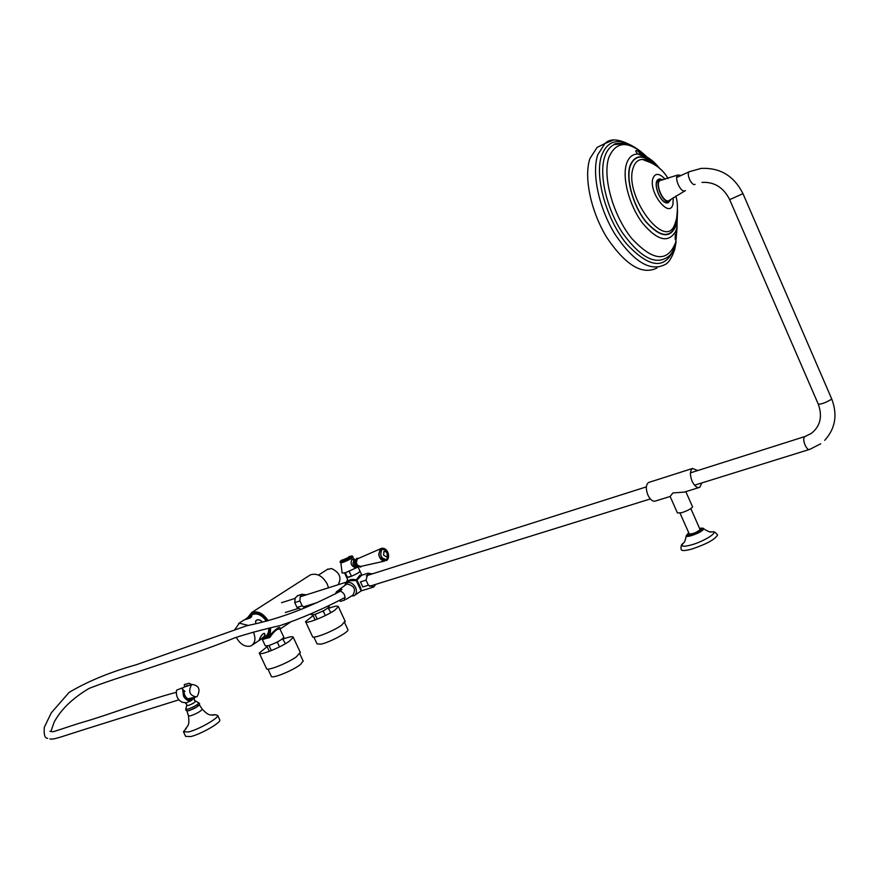 <?xml version="1.0" encoding="UTF-8"?>
<svg xmlns="http://www.w3.org/2000/svg" width="879" height="879" viewBox="0 0 879 879"><rect width="100%" height="100%" fill="white"/><g stroke="black" fill="none" stroke-linecap="round" stroke-linejoin="round"><path stroke-width="1.32" d="M310.979 613.85L311.386 614.729L314.616 614.487C322.417 611.63 327.307 608.982 329.295 606.543L329.218 606.378M280.368 629.771L280.192 629.386C277.896 628.067 274.402 630.781 269.721 637.528L265.161 638.703L268.392 636.693L270.699 628.188M283.785 637.077L283.862 637.264C281.73 639.923 276.577 642.736 268.425 645.702L265.304 645.856L262.096 639.011M280.005 629.177L283.862 637.264M267.996 620.783C263.107 613.498 257.723 610.817 251.866 612.74L247.966 617.432M328.504 587.798L327.219 584.008C322.571 575.888 316.956 572.833 310.397 574.855L308.968 575.767M268.194 620.728C263.206 613.289 257.723 610.553 251.735 612.498L247.647 617.651M269.721 637.528L268.392 636.693C276.775 627.881 280.643 625.376 279.994 629.166M261.722 638.736L266.293 637.967C269.435 636.165 270.831 632.913 270.49 628.232M261.426 638.945L265.161 638.703L262.7 639.626L262.151 639.022M262.7 639.626L262.239 639.022M246.999 619.124L251.625 616.783C250.537 615.926 248.241 616.904 244.747 619.728M244.67 619.75L249.273 616.64L251.757 616.717L243.736 620.2M259.876 638.319L259.239 639.868C259.734 640.384 261.513 639.033 264.59 635.814C265.326 632.847 264.348 632.583 261.656 635.034L259.843 638.341C263.096 632.77 264.722 631.913 264.7 635.803C260.272 640.384 258.646 641.231 259.843 638.341M262.294 622.068C259.701 619.431 257.503 619.135 255.701 621.167L255.855 623.453M255.767 623.475L255.58 621.068C257.459 618.97 259.744 619.288 262.436 622.035M234.759 629.661L239.407 623.2L248.054 625.376M253.372 631.99L253.405 632.067C255.976 638.495 255.251 643.054 251.229 645.735L250.163 646.164C244.637 647.021 240.011 644.065 236.253 637.297L236.253 637.286M244.659 619.75L253.328 614.234C258.107 613.256 262.425 615.575 266.293 621.178M251.251 615.366L252.471 614.575M268.743 628.639C268.864 632.44 267.623 635.077 265.029 636.539L261.085 639.176M283.247 639C289.532 636.704 292.872 636.143 293.267 637.308L289.158 641.362C279.874 647.922 258.701 656.195 259.261 653.075L267.128 646.647M300.266 652.317L296.377 656.833C287.158 663.513 265.963 671.699 266.447 668.425L259.404 653.394M328.812 608.268C334.822 606.092 338.008 605.554 338.371 606.642L334.723 610.224C325.955 616.432 304.925 624.628 305.551 621.629L313.111 615.619M345.084 621.145L341.645 625.167C332.943 631.485 311.891 639.593 312.452 636.462L305.694 621.936M298.08 595.522L295.256 597.874L294.751 602.587L297.025 607.455L301.057 609.455M306.507 594.775L301.958 594.38L300.189 596.742L299.904 600.961L294.751 602.587M299.904 600.961L302.178 605.851L297.025 607.455M302.178 605.851L305.145 607.763M309.089 606.092L309.661 604.917M375.805 584.348L373.663 587.029L368.378 585.205L362.818 586.941L360.478 581.876L362.818 586.941M345.26 583.964L347.699 579.711M361.643 575.262L356.874 580.162C360.093 585.875 361.5 589.457 361.115 590.919L356.248 580.459L349.677 580.81L346.612 582.854L344.392 585.788M368.378 585.205L366.038 580.118L367.949 573.361L372.498 573.822M366.038 580.118L360.478 581.876M351.325 596.138L354.116 595.698C356.588 594.039 357.094 591.347 355.643 587.633C353.16 583.315 350.15 581.722 346.612 582.854M358.182 567.23L360.06 571.306C359.302 572.471 356.434 574.13 351.468 576.261L346.612 577.371C348.666 577.613 352.677 576.031 358.632 572.636L359.994 571.174L361.851 575.196M346.678 577.503L348.545 581.568M348.699 581.458C349.183 579.503 351.721 578.953 356.325 579.832L359.83 575.229L361.807 575.207M356.874 580.162L356.248 580.459L356.874 580.162M348.238 581.766L348.15 580.7M342.074 559.868L340.272 561.439C340.81 562.362 353.138 556.561 351.952 555.946L348.941 556.616M340.074 562.241L340.107 562.329C340.612 563.285 353.028 557.561 352.776 556.484L352.743 556.396C352.995 557.495 340.58 563.219 340.074 562.263L340.437 561.033L351.82 555.891L352.677 556.308M341.008 562.648C341.546 563.56 353.545 557.901 352.391 557.286M340.887 562.747L343.03 562.351C347.71 560.604 350.886 558.956 352.556 557.429M340.843 562.747L342.14 573.053L345.447 572.712L356.061 567.944C351.347 566.395 350.007 563.538 352.039 559.363L354.797 560.11M357.643 566.944C352.918 566.054 351.809 563.835 354.314 560.319L354.852 560.099M357.808 567.01L356.061 567.944M360.819 566.329C356.698 565.801 355.555 563.318 357.39 558.879L356.27 562.329C356.995 565.395 358.401 566.79 360.478 566.505L384.464 561.121M380.552 548.782L378.695 554.319C379.651 558.648 381.629 560.912 384.617 561.11M387.243 555.836L386.551 556.846L383.585 555.187L383.991 551.287L386.233 551.847M387.254 555.814L387.079 553.045L385.354 551.21L386.2 551.803M692.454 506.645L692.586 506.93C691.323 508.721 687.697 510.655 681.708 512.71L677.434 512.94L670.117 496.426L672.94 492.921L684.214 492.13L698.882 487.592M697.761 470.551L692.542 468.452C689.916 470.726 689.773 474.979 692.092 481.209C694.542 486.153 697.102 488.197 699.75 487.318L701.86 482.923M649.438 482.219L648.537 482.505C645.834 484.768 645.625 488.955 647.9 495.053C650.317 499.898 652.888 501.876 655.591 500.975L670.139 496.481M717.121 534.3L717.528 535.124C714.704 539.629 706.134 544.277 691.817 549.056C684.895 550.946 681.335 551.023 681.126 549.298C680.753 546.211 681.357 544.31 682.95 543.585L683.576 542.991M661.634 180.162L660.261 180.426C654.712 182.634 662.447 202.049 668.425 200.906L684.763 190.963M681.071 175.459L677.83 175.009C674.017 177.349 680.082 191.842 684.521 191.007L685.488 190.633M603.313 144.343L597.105 147.408L589.974 158.462C583.524 177.075 590.963 212.048 607.158 238.055C625.826 265.403 642.461 275.369 657.052 267.941M199.302 704.694L199.313 704.749C197.863 706.727 194.325 708.727 188.721 710.726L186.864 710.737M212.498 715.242L215.179 714.726L217.673 715.407C218.805 718.088 198.654 729.581 188.556 731.943L183.458 731.778L186.425 728.142M219.662 719.626L219.827 719.989C220.992 722.714 200.851 734.229 190.743 736.569L185.634 736.371L183.623 732.119M195.094 697.201L191.007 700.783L186.238 702.793L182.195 702.233C177.679 699.948 175.8 695.926 176.547 690.169L181.645 688.114L183.293 690.004M184.656 686.938L184.282 684.587L188.974 683.247L184.282 684.587M188.974 683.247L191.721 684.543M189.886 683.598L190.534 684.95M191.007 700.783C187.875 701.167 185.348 699.53 183.414 695.893L182.568 688.466M185.337 686.708L186.996 685.543L188.875 685.51M184.535 686.697L182.305 688.356M194.358 697.377L192.182 699.244C187.315 700.003 184.502 697.124 183.722 690.597L183.37 690.048L183.722 690.597M184.975 691.487L183.997 690.411M183.37 690.048L183.206 690.092C183.59 696.739 186.293 699.882 191.336 699.508M338.14 584.733C341.942 577.866 339.712 572.46 331.46 568.515L327.021 569.603M700.014 529.367L700.113 529.597C697.135 532.256 693.542 533.762 689.334 534.113L680.016 513.149M347.48 577.536L345.271 572.767M355.468 565.691L356.874 564.395M351.468 576.261L349.183 571.306M271.358 650.57L269.249 646.054L270.018 645.186M276.182 642.538L277.511 642.571L279.522 646.878M282.555 638.78L285.444 643.692M277.511 642.571L278.017 641.593M266.864 646.087L269.326 651.35M312.803 614.948L315.143 619.992M314.88 614.41L317.374 619.124M325.318 615.564L323.406 611.454L322.099 611.421M316.165 613.971L315.385 614.839M328.109 607.905L330.834 612.641M323.406 611.454L323.879 610.52M303.101 660.92L300.574 664.425C292.828 670.721 270.765 679.489 271.237 676.116L267.941 669.095M347.798 629.452L347.952 629.782C348.842 632.144 329.669 642.384 320.978 644.142L317.044 643.889L313.869 637.077M191.589 684.697L192.007 684.455C199.017 685.378 200.742 689.4 197.171 696.509L196.391 696.915C189.567 695.542 187.963 691.465 191.589 684.697M181.953 688.213L183.129 687.62M339.228 600.742L340.744 601.346L344.722 599.961M345.985 599.401L352.754 595.259C356.248 589.446 354.358 585.7 347.062 584.008L345.766 584.766M339.865 590.754L336.349 591.864L340.107 589.161L341.942 589.435L339.865 590.754C344.447 592.962 345.908 596.127 344.271 600.258M336.349 591.864L335.558 593.885M338.074 590.655L341.942 589.435M267.293 620.948C259.777 611.476 253.438 610.235 248.274 617.223M262.03 638.539C267.436 638.242 270.029 634.858 269.82 628.397M805.472 436.347L804.703 436.687C801.615 438.951 806.713 451.487 809.845 449.323L820.7 443.796M695.058 184.37C691.773 186.337 685.983 173.822 689.213 171.746L701.079 168.416C720.077 167.482 734.042 175.91 742.975 193.666L729.68 199.632L818.239 404.076C821.03 404.395 825.381 402.835 831.281 399.396L831.589 398.637M677.445 177.162L689.806 171.471M354.314 560.319L352.039 559.363M355.336 560C353.688 563.098 354.446 565.406 357.61 566.922M356.336 558.769L355.083 562.571L356.325 565.691L360.126 566.999M381.958 549.21C387.562 549.979 389.144 553.418 386.705 559.527C381.09 558.78 379.508 555.33 381.958 549.21M381.904 549.078C387.639 549.869 389.265 553.396 386.76 559.659C381.003 558.879 379.387 555.363 381.904 549.078L382.189 549.078M699.596 528.444C704.145 528.642 701.442 530.685 691.498 534.575C686.697 535.772 685.796 535.234 688.784 532.938M702.189 528.411L703.727 528.861C702.651 530.96 698.519 533.223 691.344 535.674C687.817 536.651 686.103 536.673 686.213 535.729L688.762 532.905M709.792 531.817L713.012 531.85C717.747 532.85 703.233 541.64 691.312 544.936C683.313 547.035 680.533 546.584 682.95 543.585C683.928 541.695 684.4 544.617 686.202 536.014M659.272 180.382C651.855 180.36 659.909 203.499 666.886 202.269M662.656 179.876L660.997 179.58C653.591 179.558 661.645 202.719 668.622 201.478L671.084 199.269M665.26 179.294C659.371 173.097 655.262 172.8 652.921 178.393C648.262 192.116 669.545 219.3 672.94 204.214L673.248 197.687M652.734 163.461L642.351 159.418C638 159.637 634.946 162.428 633.21 167.779C623.409 194.962 665.029 251.35 674.6 224.782L674.995 223.815M656.141 165.681C643.78 154.144 635.11 154.275 630.166 166.065C625.848 179.393 633.287 205.807 645.867 221.541C660.404 237.506 670.446 238.594 676.017 224.826L677.05 216.08M657.042 166.351C644.208 153.814 635.187 153.638 629.968 165.823C625.617 179.25 633.122 205.895 645.812 221.761C660.459 237.846 670.589 238.956 676.204 225.068L677.226 214.85M649.801 158.846L637.66 153.99C632.353 154.122 628.639 157.407 626.507 163.846C621.936 177.888 629.232 205.356 642.274 222.805C657.327 240.747 668.49 243.538 675.753 231.188L676.775 228.199M646.691 156.77C628.892 140.321 616.278 140.53 608.85 157.385C602.269 176.668 613.102 215.498 631.638 238.341C652.987 261.338 667.666 262.7 675.676 242.439L677.116 226.881M676.149 231.243L676.127 230.243M675.764 224.453L675.533 222.332M649.559 161.813L648.801 160.901M643.78 155.462L639.396 151.507M624.189 143.552L614.036 144.628C609.85 146.705 606.752 150.716 604.763 156.66C598.687 174.569 606.609 208.85 622.651 233.111C641.143 258.459 656.657 266.073 669.183 255.932C671.6 253.91 673.775 249.79 675.698 243.56L677.149 226.727M630.891 145.442C616.871 138.014 607.114 141.376 601.61 155.539C594.336 176.492 606.125 218.827 626.364 243.648C649.647 268.578 665.645 269.985 674.358 247.867L674.49 247.384M675.215 239.418L675.259 234.33M646.867 160.714L646.087 159.769M641.516 154.682L637.506 150.836M613.037 140.2L604.928 143.552L597.808 154.638C591.424 173.273 598.94 208.389 615.179 234.517C633.869 261.997 650.471 272.018 664.985 264.568C668.545 263.041 671.809 257.965 674.764 249.328L676.094 241.934M202.148 709.034L202.247 709.188C200.643 711.408 196.731 713.616 190.501 715.836L188.436 715.781L186.897 710.803M195.248 701.266L195.435 701.354C194.611 702.684 192.138 704.09 188.018 705.584L186.733 705.507L186.612 704.134M198.467 702.728L198.775 702.87C197.555 704.848 193.874 706.958 187.732 709.188L185.799 709.056C185.436 710.562 186.425 711.067 188.787 710.584M197.083 705.013C199.676 705.408 197.017 707.232 189.084 710.474M251.866 612.74L247.889 617.487M310.397 574.855L251.735 612.498M290.641 621.991L280.423 628.826M261.656 638.791L266.293 637.967M328.966 605.829L329.295 606.543M250.515 617.871L244.12 619.959L238.539 623.541M259.239 639.868L261.656 635.034M252.372 644.977L259.832 640M293.267 637.308L300.431 652.668M338.371 606.642L345.238 621.486M302.354 594.16L297.212 595.797M818.338 404.329C822.678 416.635 820.283 426.359 811.163 433.512L804.955 436.511L690.465 472.858M729.68 199.632C723.516 187.469 714.297 181.722 702.046 182.392M809.317 449.488L694.542 485.197M650.328 498.942L369.532 586.293M317.22 602.565L303.321 606.895M298.157 608.499L285.301 612.498M824.7 440.346C835.402 428.545 837.731 414.723 831.699 398.89L742.975 193.666M646.362 486.867L366.235 575.811M345.601 582.37L300.178 596.786M295.025 598.423L281.555 602.697M368.356 573.119L361.73 575.24M372.817 587.293L361.302 590.853M361.038 590.985L354.874 595.182M340.7 562.714C342.36 562.813 345.799 561.45 350.996 558.626C352.721 557.528 353.314 556.814 352.776 556.484L352.743 556.429M352.633 557.33L355.072 560.022M355.369 559.923L354.644 560.165M355.083 562.571L356.555 558.44L358.852 558.231M356.325 565.691L360.665 567.087M360.742 567.032L361.489 566.274M357.445 558.835L380.508 548.815M386.661 560.516C390.979 557.286 387.573 546.375 380.882 548.551C377.135 555.275 379.025 559.286 386.573 560.582M692.586 506.93L685.818 491.625M692.542 468.452L648.537 482.505M717.528 535.124C715.781 532.553 714.275 531.454 713.012 531.85C710.243 531.41 712.133 533.839 703.727 528.861C703.705 528.092 702.332 527.938 699.585 528.4M667.524 202.884C659.931 204.346 650.603 178.547 660.393 178.964L663.118 179.777M668.106 202.84L671.49 198.962M660.261 180.426L677.83 175.009M652.548 163.351C649.24 160.604 645.845 159.297 642.351 159.418C654.514 163.153 663.074 169.537 668.051 178.558M675.72 196.017C677.643 200.884 677.918 208.444 676.555 218.706L675.039 223.684M646.636 156.737C639.824 151.265 636.165 149.43 635.671 151.21L637.66 153.99C645.428 154.847 652.877 159.802 660.008 168.867M677.544 210.334L676.918 227.683L675.511 232.638L676.489 229.166M623.969 143.519C617.377 143.167 614.069 143.541 614.036 144.628L623.277 143.442L629.705 144.969C635.418 147.298 641.088 151.243 646.702 156.781M648.076 161.176L647.23 160.165M642.329 154.935L637.835 150.924M597.105 147.408L604.928 143.552C610.564 137.585 620.706 138.959 635.363 147.694M199.313 704.749L202.247 709.188C208.85 716.165 210.158 714.44 210.575 714.979L215.179 714.726M217.673 715.407L219.827 719.989M188.48 715.902C189.688 725.406 187.656 725.164 187.809 725.878L185.469 728.933M188.963 710.54C200.522 705.804 200.533 704.002 198.775 702.87L194.369 700.354L194.402 698.453M185.282 702.98L186.579 704.068M186.733 705.507L185.799 709.056M318.528 575.086L327.966 568.988M690.828 508.611L700.113 529.597M346.612 577.371L344.579 572.976M299.838 653.91L303.266 661.261M344.645 622.651L347.952 629.782M183.7 687.257L192.007 684.455M188.018 698.783L195.358 697.146M339.404 589.49L346.359 584.326M345.106 597.423C322.934 609.092 301.266 618.486 280.093 625.595C263.129 629.397 247.889 633.528 234.374 637.978C219.343 644.285 200.577 651.097 178.052 658.415L140.563 670.93C118.149 677.874 100.931 683.73 88.933 688.488C72.474 698.333 60.871 709.573 54.135 722.197L50.883 731.537L49.872 731.339L52.564 731.68C52.465 732.416 68.177 726.581 82.406 722.329C108.051 715.121 145.475 700.398 176.272 692.322M178.844 699.838L81.901 730.251C59.739 737.25 53.597 739.865 49.916 738.909M340.722 591.029C311.364 606.147 282.522 618.387 246.614 625.782L136.388 664.711C110.238 672.05 87.834 681.28 69.155 692.377L51.279 712.814L44.313 727.285C43.719 734.668 44.829 738.338 47.653 738.305"/></g></svg>
